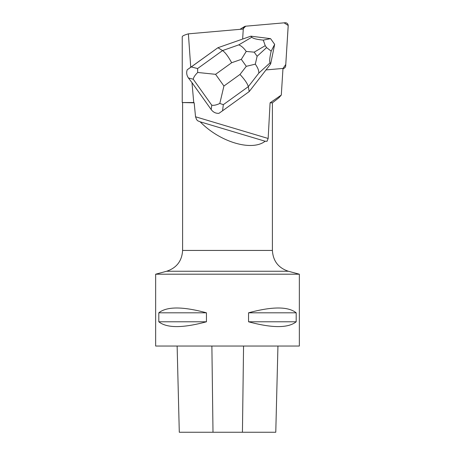 <?xml version="1.0" encoding="UTF-8"?>
<svg xmlns="http://www.w3.org/2000/svg" width="455" height="455" viewBox="0 0 455 455"><rect width="100%" height="100%" fill="white"/><g stroke="black" fill="none" stroke-linecap="round" stroke-linejoin="round"><path stroke-width="0.68" d="M240.28 29.308A2.849 2.77 -120.7 0 1 241.042 28.625L244.517 26.566A2.849 2.77 59.3 0 0 243.18 28.773L245.666 26.202A2.849 2.77 59.3 0 0 244.517 26.566M282.976 68.495L283.203 68.472A2.849 2.77 59.3 0 0 285.683 65.901L288.203 25.821A2.849 2.77 59.3 0 0 285.109 22.75L245.66 26.202L284.074 22.841L288.203 25.48L285.768 64.479L282.976 68.495M242.64 39.056L243.271 29.046L188.381 33.846C184.332 35.001 182.284 35.99 182.239 36.815L182.239 102.546L193.739 102.546L191.982 82.628L211.205 109.592C213.27 112.294 215.858 113.54 218.957 113.323L222.558 110.787L223.325 104.661L248.305 86.66C247.56 83.726 244.79 79.653 239.995 74.444L223.923 86.023L219.81 103.456L223.325 104.661M278.898 97.768L281.304 95.055L282.982 68.438L266.016 69.922M191.982 82.628L188.415 77.964L193.233 79.215C193.608 77.265 195.098 75.012 197.715 72.47L215.579 74.324L231.652 62.744C228.279 56.494 225.248 52.433 222.563 50.568L197.584 68.563L191.282 66.925L187.221 69.774L190.742 67.255L188.381 33.846M190.742 67.255L217.928 47.724L250.864 36.172L270.566 38.647L263.297 40.108C256.893 39.483 253.06 38.521 251.791 37.225L238.721 44.897L222.563 50.568L217.928 47.724L191.282 66.925M195.536 116.781L196.6 119.631L197.737 120.808L200.172 121.815C219.873 142.091 251.871 151.646 265.151 141.232L267.051 141.283L268.154 138.479L195.536 116.781L194.171 102.824L193.739 102.546M268.154 138.479L270.082 102.824L281.304 95.055M275.775 432.25L277.942 346.039L275.775 432.25L179.293 432.25L177.131 346.039L179.293 432.25M299.345 346.039L155.655 346.039L155.655 274.194L299.345 274.194L299.345 346.039M158.806 312.807C166.837 306.397 182.717 306.397 206.451 312.807L206.451 321.787C182.717 328.197 166.837 328.197 158.806 321.787L158.806 312.807L206.451 312.807M248.549 312.807C272.283 306.397 288.163 306.397 296.194 312.807L296.194 321.787C288.163 328.197 272.283 328.197 248.549 321.787L248.549 312.807L296.194 312.807M248.549 321.787L296.194 321.787M158.806 321.787L206.451 321.787M155.655 274.194L166.621 271.254C176.637 267.91 181.96 260.971 182.597 250.438L272.403 250.438L272.403 102.824L270.082 102.824M194.171 102.824L182.239 102.546M265.151 141.232L200.172 121.815M249.209 91.58L248.305 86.66L258.832 73.096L270.06 62.836L270.662 63.933L249.209 91.58L222.558 110.787M219.81 103.456C216.5 105.02 213.816 105.6 211.757 105.19L211.205 109.592M187.221 69.774C186.226 72.561 186.624 75.291 188.415 77.964M250.864 36.172L251.791 37.225M270.06 62.836C269.349 61.368 269.724 57.472 271.174 51.148L274.661 44.385L270.662 63.933M274.655 44.362L270.589 38.658M263.297 40.108L265.237 45.676L266.602 47.599L271.174 51.148M197.584 68.563L197.715 72.47M258.832 73.096C258.958 70.61 257.78 67.63 255.3 64.161L257.12 56.261L254.191 52.16L246.229 51.438C243.715 47.9 241.213 45.722 238.721 44.897M246.229 51.438L241.315 59.355L246.292 66.328L255.3 64.161M243.18 28.773L242.623 29.103M242.435 432.25L243.561 346.039M213.003 432.25L211.882 346.039M166.621 271.254L288.379 271.254L299.345 274.194M193.233 79.215L211.757 105.19M231.652 62.744L241.315 59.355M223.923 86.023L215.579 74.324M246.292 66.328L239.995 74.444M254.191 52.16L265.237 45.676M266.602 47.599L257.12 56.261M282.947 68.938L284.347 68.102M272.403 250.438C273.04 260.971 278.363 267.91 288.379 271.254M182.597 250.438L182.597 102.824M272.403 102.824L278.904 97.774"/></g></svg>
